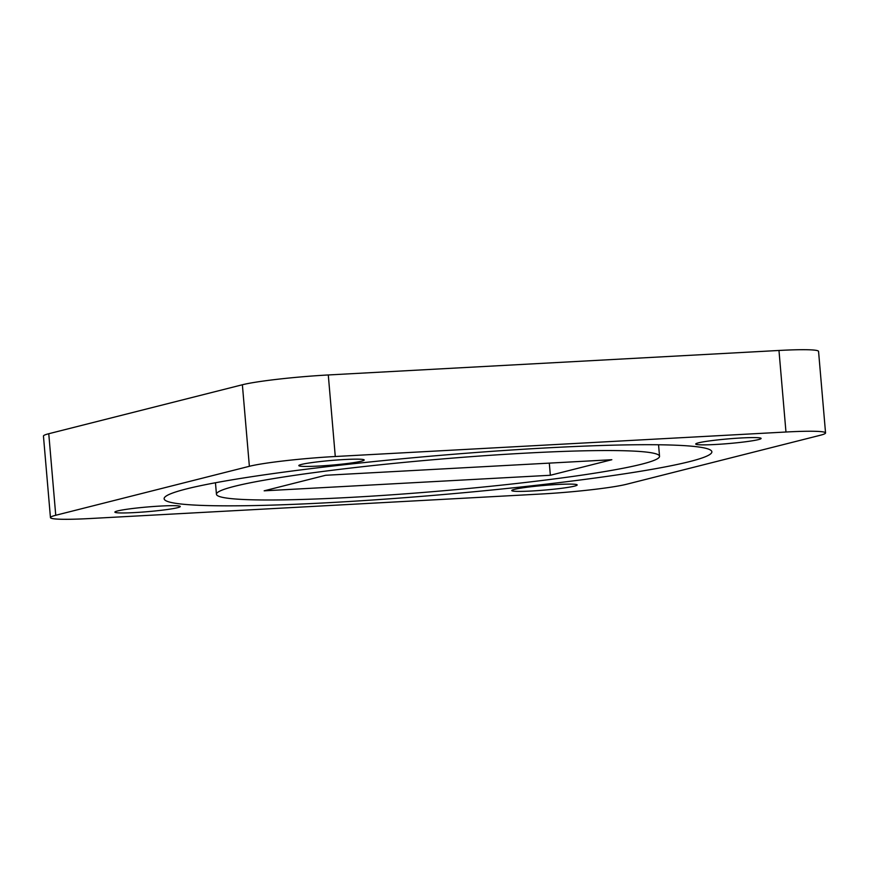 <?xml version="1.0" encoding="UTF-8"?>
<svg xmlns="http://www.w3.org/2000/svg" width="869" height="869" viewBox="0 0 869 869"><rect width="100%" height="100%" fill="white"/><g stroke="black" fill="none" stroke-linecap="round" stroke-linejoin="round"><path stroke-width="1.3" d="M641.561 464.209A222.355 15.903 175.1 0 0 659.538 456.279A222.355 15.903 175.1 0 0 436.64 459.429A222.355 15.903 175.1 0 0 216.446 494.265A222.355 15.903 175.1 0 0 394.015 494.657A222.355 15.903 175.1 0 0 641.561 464.209M611.83 459.723L325.636 475.278L264.165 490.822L550.349 475.267L611.83 459.723M626.625 484.239L820.238 435.271A65.642 4.693 175.1 0 0 825.55 432.936A65.642 4.693 175.1 0 0 785.967 432.012L335.282 456.507A65.642 4.693 175.1 0 0 249.37 466.295L55.746 515.274A65.642 4.693 175.1 0 0 50.445 517.609A65.642 4.693 175.1 0 0 90.028 518.532L540.714 494.037A65.642 4.693 175.1 0 0 626.625 484.239M249.37 466.295L242.375 384.761L48.762 433.729L55.746 515.274M785.967 432.012L778.972 350.468L328.286 374.963L335.282 456.507M242.375 384.761A65.642 4.693 -4.9 0 1 328.286 374.963M778.972 350.468A65.642 4.693 -4.9 0 1 818.555 351.391L825.55 432.936M50.445 517.609L43.45 436.064A65.642 4.693 -4.9 0 1 48.762 433.729M689.628 461.591A274.876 19.65 175.1 0 0 711.863 451.793A274.876 19.65 175.1 0 0 436.314 455.693A274.876 19.65 175.1 0 0 164.132 498.752A274.876 19.65 175.1 0 0 383.631 499.24A274.876 19.65 175.1 0 0 689.628 461.591M177.624 507.681A32.816 2.346 175.1 0 0 180.274 506.518A32.816 2.346 175.1 0 0 147.372 506.985A32.816 2.346 175.1 0 0 114.871 512.123A32.816 2.346 175.1 0 0 141.082 512.178A32.816 2.346 175.1 0 0 177.624 507.681M574.528 486.119A32.816 2.346 175.1 0 0 577.179 484.945A32.816 2.346 175.1 0 0 544.276 485.413A32.816 2.346 175.1 0 0 511.776 490.55A32.816 2.346 175.1 0 0 537.987 490.605A32.816 2.346 175.1 0 0 574.528 486.119M758.463 439.595A32.816 2.346 175.1 0 0 761.114 438.421A32.816 2.346 175.1 0 0 728.222 438.888A32.816 2.346 175.1 0 0 695.721 444.026A32.816 2.346 175.1 0 0 721.922 444.081A32.816 2.346 175.1 0 0 758.463 439.595M361.558 461.157A32.816 2.346 175.1 0 0 364.209 459.994A32.816 2.346 175.1 0 0 331.306 460.461A32.816 2.346 175.1 0 0 298.817 465.599A32.816 2.346 175.1 0 0 325.017 465.654A32.816 2.346 175.1 0 0 361.558 461.157M549.306 463.123L550.349 475.267M215.458 482.751L216.446 494.265M658.55 444.765L659.538 456.279"/></g></svg>
